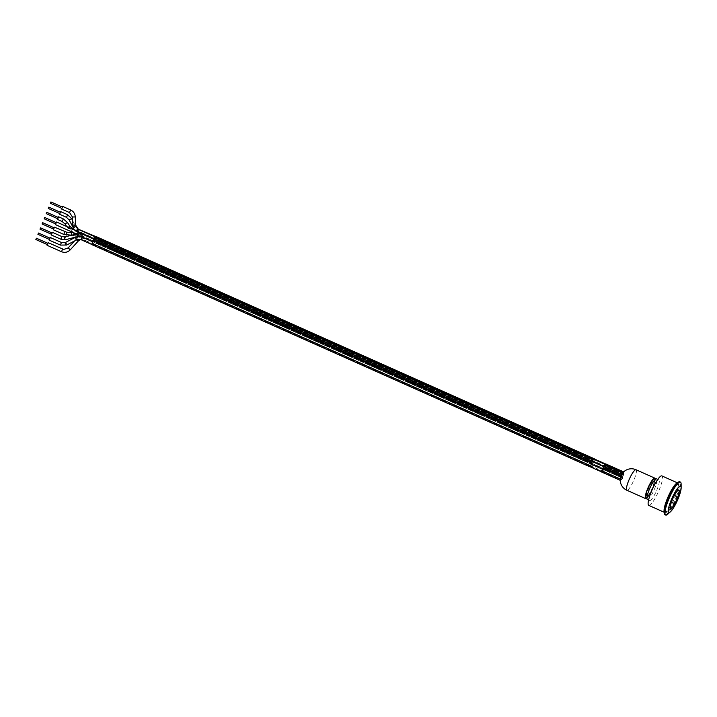 <?xml version="1.0" encoding="UTF-8"?>
<svg xmlns="http://www.w3.org/2000/svg" width="717" height="717" viewBox="0 0 717 717"><rect width="100%" height="100%" fill="white"/><g stroke="black" fill="none" stroke-linecap="round" stroke-linejoin="round"><path stroke-width="0.54" stroke-dasharray="3.58 2.69" d="M73.062 225.075L73.609 226.805L78.278 230.605L77.006 229.798L74.299 225.03C73.358 222.629 72.946 222.637 73.062 225.075L72.784 225.084M623.915 472.745L622.697 474.269L623.414 474.806L605.408 466.767L605.919 464.715L623.915 472.745A10.54 7.779 -142.9 0 0 623.414 474.806L77.06 230.874L622.589 474.349L621.845 475.425L622.114 474.403L76.656 231.017L622.06 474.251L77.606 231.833L621.711 474.546L621.11 475.685L621.711 474.546L82.572 234.316L603.723 466.668M68.384 227.37L71.718 230.023L67.461 227.665C66.842 226.715 67.156 226.617 68.384 227.37L68.482 227.316M605.408 466.767L605.193 467.403L623.252 475.461A10.388 9.984 -109.6 0 0 622.571 478.203L622.41 478.884L621.756 478.571L622.033 477.961L604.162 469.993L605.193 467.403M622.41 478.884L622.024 476.733L623.252 475.461M590.351 466.866L591.686 466.391L593.685 462.241L95.28 239.935L96.015 237.202L190.507 279.352L189.978 281.458L95.486 239.308M593.918 461.551L499.426 419.4L499.937 417.348L594.429 459.507L593.685 462.241L593.864 461.623L189.978 281.458L190.498 279.406L594.375 459.57L593.864 461.623M620.214 480.157L620.402 478.418L620.599 479.736A10.388 1.927 21.8 0 0 620.214 480.157L601.805 471.938L603.275 471.419L621.549 479.628A10.388 1.927 21.8 0 0 620.599 479.736L620.967 476.85L620.366 478.992L601.948 470.773L601.626 471.894M74.317 233.025L620.967 476.85L621.845 475.425L622.024 476.733L621.146 478.158L621.549 479.628L621.128 478.714M84.095 238.591C81.971 238.546 79.479 236.511 84.095 238.591L85.045 237.166L83.898 239.765L84.095 238.591M590.261 466.794L591.731 466.274L93.353 243.95L91.83 244.479L92.036 243.314L590.414 465.629M96.114 236.601L95.307 239.926L593.685 462.241L592.618 464.84L94.241 242.525L95.28 239.935M593.595 459.247L95.218 236.933L96.015 236.664L96.015 237.202M594.33 458.988L95.953 236.673M189.136 279.791L187.872 282.157M499.937 417.348L96.069 237.13M95.54 239.236L499.426 419.4L499.946 417.294M95.307 239.926L93.309 244.076L91.839 244.596M590.163 466.749L91.884 244.479M591.453 463.039L93.076 240.724L92.036 243.314M591.758 462.375L497.266 420.225L498.494 417.912L94.608 237.748L93.38 240.061L187.881 282.211M593.022 460L498.53 417.85L497.266 420.216L187.872 282.211M94.608 237.748L95.218 236.933M93.076 240.724L93.38 240.061M94.241 242.525L93.353 243.95M620.366 478.992A10.388 9.984 70.4 0 1 621.047 476.24L602.988 468.183L603.302 467.52L621.307 475.559A10.531 9.751 173.8 0 1 622.553 473.211L604.556 465.154L605.139 464.392L623.154 472.422A10.54 1.954 -158.2 0 1 623.88 472.162L605.874 464.132L605.139 464.392M622.553 473.211L621.307 475.559M621.047 476.24L620.572 477.172A11.23 11.23 0 0 0 620.563 477.226L621.11 475.685L620.967 476.85M602.54 469.241L620.555 477.253M623.88 472.162L622.535 473.39L623.154 472.422M670.834 508.452A10.128 2.052 114 0 0 676.785 499.166A10.128 2.052 114 0 0 678.658 489.962A10.128 2.052 114 0 0 672.654 498.378A10.128 2.052 114 0 0 670.404 508.461A10.128 2.052 114 0 0 670.503 508.496M653.958 478.893A10.45 2.115 -66 0 1 652.954 487.426A10.45 2.115 -66 0 1 646.438 497.921A10.45 2.115 -66 0 1 645.667 497.49M650.158 494.605A11.293 2.285 114 0 0 649.692 500.493A11.293 2.285 114 0 0 657.211 489.146A11.293 2.285 114 0 0 658.887 479.879A11.293 2.285 114 0 0 654.818 484.154M648.76 505.377A16.133 3.271 114 0 0 659.506 489.164A16.133 3.271 114 0 0 661.899 475.918M664.336 512.162A16.133 3.271 114 0 0 664.677 512.485A16.133 3.271 114 0 0 675.423 496.263A16.133 3.271 114 0 0 677.825 483.025A16.133 3.271 114 0 0 677.359 482.98M664.462 510.916A15.353 3.11 114 0 0 665 511.777A15.353 3.11 114 0 0 675.226 496.334A15.353 3.11 114 0 0 677.502 483.733A15.353 3.11 114 0 0 676.507 483.903M676.382 496.854A15.353 3.11 114 0 0 678.658 484.244A15.353 3.11 114 0 0 668.432 499.677A15.353 3.11 114 0 0 666.147 512.288A15.353 3.11 114 0 0 676.382 496.854M665.044 514.761A18.068 3.657 114 0 0 677.081 496.603A18.068 3.657 114 0 0 679.761 481.77M667.679 514.232A18.068 3.657 114 0 0 677.717 496.89A18.068 3.657 114 0 0 681.123 484.083M646.241 498.593A11.23 2.276 114 0 0 652.327 489.308A11.23 2.276 114 0 0 655.168 478.58M594.429 459.507L594.51 459.032M594.375 459.57L594.393 458.979M591.731 466.274L592.618 464.84M620.223 480.327A11.23 11.23 0 0 1 620.223 480.309A10.334 1.918 -158.2 0 1 621.693 479.772L622.652 478.212A10.334 9.939 70.4 0 1 623.333 475.47L623.512 474.753A10.486 7.744 37.1 0 1 624.014 472.7L623.969 472.064A10.486 1.945 21.8 0 0 623.234 472.333M606.026 464.06L605.973 464.652L624.014 472.7L623.638 471.92M605.973 464.652L604.189 469.976L603.221 471.535L601.751 472.055M602.988 468.183L601.948 470.773M604.556 465.154L603.302 467.52M604.162 469.993L603.275 471.419M605.874 464.132L605.919 464.715M622.571 478.203L622.024 476.733L71.512 231.188L72.247 228.992M621.782 474.448L622.535 473.39L622.105 474.331M82.07 237.076L81.953 238.223C79.883 238.394 76.378 235.794 81.953 238.223L81.146 239.603M78.359 236.422A1.416 0.592 -104.3 0 1 78.35 236.422L76.19 236.986M50.324 237.533L49.231 240.123M49.491 239.478L50.038 238.178L49.231 239.37M73.322 234.835C75.536 234.1 77.122 234.477 78.072 235.947L73.233 235.588L73.34 234.782M82.572 234.316L82.312 235.328L79.686 234.826C77.911 233.796 78.78 233.966 82.312 235.328L81.523 236.691M52.404 232.353L51.301 234.943M51.561 234.298L52.108 232.998L51.561 234.298M73.573 232.693L74.407 233.016L73.251 235.606L620.599 479.736M54.474 227.172L53.372 229.763M53.632 229.117L54.187 227.818L53.632 229.117M56.544 221.992L55.451 224.582M55.711 223.937L56.258 222.637L55.711 223.937M622.114 474.403L622.589 474.349L622.114 474.403M58.615 216.812L57.521 219.402M57.781 218.757L58.328 217.457L57.521 218.658M60.685 211.632L59.592 214.222M59.852 213.576L60.398 212.277L59.852 213.576M62.755 206.451L61.662 209.041M61.922 208.396L62.469 207.096L61.922 208.396M50.934 201.952L50.378 203.252M48.855 207.132L48.308 208.432M48.254 242.713L47.161 245.304M47.421 244.649L47.967 243.359L47.421 244.649M36.433 238.214L35.877 239.505M46.784 212.313L46.238 213.603M44.714 217.493L44.167 218.784M42.644 222.673L42.097 223.964M40.573 227.854L40.027 229.144M38.503 233.034L37.956 234.325M647.46 496.37A8.577 1.739 -66 0 1 647.101 496.379A8.577 1.739 -66 0 1 649.01 487.829A8.577 1.739 -66 0 1 654.092 480.704A8.577 1.739 -66 0 1 652.506 488.501A8.577 1.739 -66 0 1 647.46 496.37M647.119 496.209A8.577 1.739 114 0 0 652.165 488.34A8.577 1.739 114 0 0 653.743 480.551A8.577 1.739 114 0 0 648.661 487.677A8.577 1.739 114 0 0 646.752 496.218A8.577 1.739 114 0 0 647.119 496.209M78.485 229.44L77.678 231.743M72.668 228.598L71.512 231.188L67.461 227.665M94.277 242.516L592.654 464.831M93.309 244.076L591.686 466.391M623.046 472.378L605.085 464.338M622.204 473.704L622.473 473.139M647.352 499.453A11.293 2.285 114 0 0 647.836 499.444A11.293 2.285 114 0 0 654.872 488.107A11.293 2.285 114 0 0 656.548 478.831M623.512 474.753L605.453 466.704M623.333 475.47L605.229 467.385M622.652 478.212L604.189 469.976M621.693 479.772L603.221 471.535M77.006 229.798L77.517 228.866M77.866 228.571L77.06 230.874M636.015 469.743A11.23 2.276 -66 0 1 634.348 478.956A11.23 2.276 -66 0 1 626.864 490.249M621.146 479.395L83.889 239.756L80.671 239.514M75.805 237.139A1.416 0.592 -117.2 0 1 76.943 238.08A1.416 0.592 -117.2 0 1 77.14 239.639M61.483 242.507L60.389 245.097M65.39 242.489A1.416 0.592 -117.2 0 1 66.556 243.484A1.416 0.592 -117.2 0 1 66.681 245.017M77.588 233.697A1.416 0.592 -104.3 0 1 78.467 234.773A1.416 0.592 -104.3 0 1 78.404 236.386M64.996 236.915A1.416 0.592 -104.3 0 1 65.919 238.143A1.416 0.592 -104.3 0 1 65.695 239.666M61.922 236.601L60.828 239.191M71.521 232.353L71.476 235.185M71.44 235.194L73.233 235.588M64.88 231.815L63.786 234.405M66.69 232.227L66.654 235.059M76.844 239.801L78.341 240.957M63.302 218.9L62.209 221.49M67.452 222.476L65.05 223.937M69.755 226.088L67.362 227.612L66.654 226.5M76.656 231.017L76.907 230.04M73.026 227.047L73.609 226.805M74.667 226.276L72.641 227.11M71.727 218.739L69.191 219.922M67.622 214.724L66.529 217.314M70.651 209.973L69.558 212.564M75.276 216.919L72.471 217.018M75.545 224.986L74.299 225.03M62.612 249.113L61.519 251.703M68.196 247.912L70.266 249.83M623.19 474.17L73.976 229.18M592.206 461.524L93.81 239.2M591.023 464.105L92.618 241.781M593.631 459.23L95.164 236.879M621.505 474.779L80.985 233.661M648.598 500.009L649.692 500.493M657.794 479.386L658.887 479.879M665 511.777L666.147 512.288M677.502 483.733L678.658 484.244M620.563 477.226L81.308 236.735M622.159 476.76L85.045 237.166C81.72 235.893 78.789 236.52 76.235 239.048L74.425 241.046M622.06 474.251L74.685 230.085M620.904 476.85L76.459 233.984M622.186 474.484L76.71 231.17L74.057 229.261M72.551 220.469L76.289 227.486"/><path stroke-width="1.08" d="M186.223 286.701L91.776 244.596L94.608 237.703L96.114 236.601M94.608 237.703L189.1 279.854M605.784 464.06L594.33 458.988L593.022 460L590.163 466.749M93.38 240.007L187.872 282.157L189.136 279.791L593.013 459.956L590.351 466.866M671.013 508.541A10.128 2.052 -66 0 1 670.583 508.55A10.128 2.052 -66 0 1 672.842 498.458A10.128 2.052 -66 0 1 678.838 490.043A10.128 2.052 -66 0 1 676.973 499.247A10.128 2.052 -66 0 1 671.013 508.541M647.352 499.453L645.667 497.49A10.45 2.115 -66 0 1 648.311 487.524A10.45 2.115 -66 0 1 653.958 478.893L656.548 478.831A11.293 2.285 114 0 0 649.028 490.186A11.293 2.285 114 0 0 647.352 499.453L648.598 500.009M677.466 482.864L661.899 475.918A16.133 3.271 114 0 0 656.082 482.039L654.818 484.154A11.293 2.285 114 0 0 651.368 491.226A11.293 2.285 114 0 0 650.158 494.605L649.423 496.962A16.133 3.271 114 0 0 648.76 505.377L664.327 512.323M656.082 482.039A16.133 3.271 114 0 0 651.153 492.131A16.133 3.271 114 0 0 649.423 496.962M677.359 482.98A16.133 3.271 114 0 0 667.079 499.238A16.133 3.271 114 0 0 664.336 512.162M676.507 483.903A15.353 3.11 114 0 0 667.276 499.166A15.353 3.11 114 0 0 664.462 510.916M681.15 487.775L681.123 484.083A18.068 3.657 114 0 0 680.397 482.057L679.761 481.77A18.068 3.657 114 0 0 667.724 499.928A18.068 3.657 114 0 0 665.044 514.761L665.681 515.048A18.068 3.657 114 0 0 667.679 514.232L670.44 511.786A14.385 2.913 114 0 0 678.434 497.974A14.385 2.913 114 0 0 681.15 487.775A14.385 2.913 114 0 0 677.646 488.268A14.385 2.913 114 0 0 670.987 500.618A14.385 2.913 114 0 0 670.44 511.786M680.397 482.057A18.068 3.657 114 0 0 668.361 500.215A18.068 3.657 114 0 0 665.681 515.048M655.168 478.58A11.23 2.276 114 0 0 654.818 478.131A11.23 2.276 114 0 0 654.343 478.14A11.23 2.276 114 0 0 647.747 488.438A11.23 2.276 114 0 0 645.676 498.638A11.23 2.276 114 0 0 646.241 498.593M594.51 459.032L593.013 459.956M620.223 480.309L620.223 480.327A11.23 11.23 0 0 0 626.864 490.249A11.23 2.276 -66 0 1 628.934 480.049A11.23 2.276 -66 0 1 635.54 469.752A11.23 2.276 -66 0 1 636.015 469.743A11.23 11.23 0 0 0 623.234 472.333L622.607 473.157A10.486 9.706 -6.2 0 0 621.352 475.523L621.065 476.276A10.334 9.939 -109.6 0 0 620.384 479.028L620.223 480.291L601.688 472.055L604.556 465.1L606.026 464.06M76.19 236.986L78.35 236.422M49.231 240.123L50.324 237.533L61.483 242.507L65.39 242.489A1.416 0.592 -117.2 0 0 65.346 242.516A1.416 0.592 -117.2 0 0 65.507 244.013A1.416 0.592 -117.2 0 0 66.627 245.035A1.416 0.592 -117.2 0 0 66.681 245.017L60.327 245.097L61.483 242.507M51.301 234.943L52.404 232.353L61.922 236.601L64.996 236.915A1.416 0.592 -104.3 0 0 64.88 236.977A1.416 0.592 -104.3 0 0 64.808 238.564A1.416 0.592 -104.3 0 0 65.686 239.666A1.416 0.592 -104.3 0 1 65.686 239.666L76.065 237.013M53.372 229.763L54.474 227.172L66.69 232.227L66.654 235.059M55.451 224.582L56.544 221.992L74.685 230.085M57.521 219.402L58.615 216.812L63.302 218.9L67.452 222.476L65.05 223.937M59.592 214.222L60.685 211.632L67.622 214.724L71.727 218.739L69.191 219.922M61.662 209.041L62.755 206.451L70.651 209.973C73.501 211.39 75.043 213.702 75.276 216.919L72.471 217.018M61.662 208.297L50.351 203.252L50.934 201.952L62.245 206.998M48.308 208.432L48.855 207.132L60.174 212.178M47.161 245.304L48.254 242.713L63.688 249.444L68.196 247.912M35.877 239.505L36.433 238.214L47.743 243.26M46.238 213.603L46.784 212.313L58.095 217.359M44.167 218.784L44.714 217.493L56.025 222.539M53.381 229.01L42.061 223.964L42.644 222.673L53.954 227.719M40.027 229.144L40.573 227.854L51.884 232.9M37.956 234.325L38.503 233.034L49.814 238.08M72.784 225.084L75.545 224.986L75.276 216.919M69.558 212.564L72.435 217.018L72.713 225.084C72.946 228.302 74.478 230.614 77.328 232.03L78.485 229.44L75.545 224.986M68.482 227.316L69.755 226.088L67.452 222.476M72.247 228.992L72.668 228.598L69.755 226.088M95.271 236.816L593.64 459.131M96.006 236.547L594.375 458.862M92 243.323L590.378 465.638M93.04 240.733L591.417 463.048M81.146 239.603L82.07 237.076M81.523 236.691L82.572 234.244M591.749 462.322L187.872 282.157M590.109 466.866L495.725 424.76M671.094 508.353A9.921 2.008 -66 0 1 674.303 495.564A9.921 2.008 -66 0 1 678.748 493.977A9.921 2.008 -66 0 1 671.094 508.353M495.608 424.706L186.33 286.746M623.638 471.92L605.919 464.016M623.234 472.333L605.184 464.275M622.607 473.157L604.556 465.1M621.352 475.523L603.293 467.475M621.065 476.276L602.952 468.201M620.384 479.028L601.922 470.791M77.517 228.866L95.863 236.601M77.14 239.639A1.416 0.592 -117.2 0 1 77.095 239.666A1.416 0.592 -117.2 0 1 77.042 239.693A1.416 0.592 -117.2 0 1 75.894 238.609A1.416 0.592 -117.2 0 1 75.805 237.139L76.217 236.951M60.389 245.097L49.168 240.123M78.171 236.449A1.416 0.592 -104.3 0 1 77.337 235.077A1.416 0.592 -104.3 0 1 77.588 233.697L64.996 236.915M60.828 239.191L61.922 236.601M71.476 235.185L71.521 232.353L74.407 233.016M73.34 234.782L74.317 233.025M63.786 234.405L64.88 231.815M80.671 239.514L78.332 240.966L76.844 239.801M62.209 221.49L63.302 218.9M66.529 217.314L67.622 214.724M61.599 209.041L69.495 212.564L70.651 209.973M61.519 251.703L62.603 249.113M47.098 245.304L61.456 251.703C64.781 252.976 67.712 252.348 70.266 249.83L68.16 247.912L74.425 241.046M73.976 229.18L72.668 228.598M96.069 236.547L594.447 458.862M91.776 244.596L590.154 466.91M601.626 471.894L590.199 466.794M91.713 244.425L81.003 239.648L77.095 239.666L66.681 245.017M603.723 466.668L592.206 461.524M93.81 239.2L82.518 234.163L77.588 233.697M602.54 469.241L591.023 464.105M92.618 241.781L81.362 236.762L78.52 236.395L81.308 236.735M605.085 464.338L593.631 459.23M95.164 236.879L78.485 229.44M80.985 233.661L77.328 232.03M678.658 489.962C681.329 490.769 673.828 507.824 670.978 508.461L670.404 508.461M656.548 478.831L657.794 479.386M623.665 471.894L605.982 464.016M620.223 480.327L601.688 472.055M75.805 237.139L65.39 242.489M65.695 239.666L60.766 239.191L51.248 234.943M53.318 229.763L63.723 234.405L71.682 235.203M71.521 232.353L66.69 232.227M76.459 233.984L55.388 224.582M66.654 226.5L65.059 224L62.146 221.499L57.459 219.402M59.529 214.222L66.466 217.323L69.164 219.967L74.057 229.261M76.289 227.486L77.866 228.571M72.551 220.469L71.727 218.739M59.592 213.478L48.281 208.432M78.341 240.957L70.266 249.83M47.161 244.551L35.85 239.505M57.521 218.658L46.211 213.612M55.451 223.829L44.14 218.784M51.301 234.19L39.991 229.144M49.231 239.37L37.92 234.325M654.818 478.131L636.015 469.743M645.676 498.638L626.864 490.249"/></g></svg>
